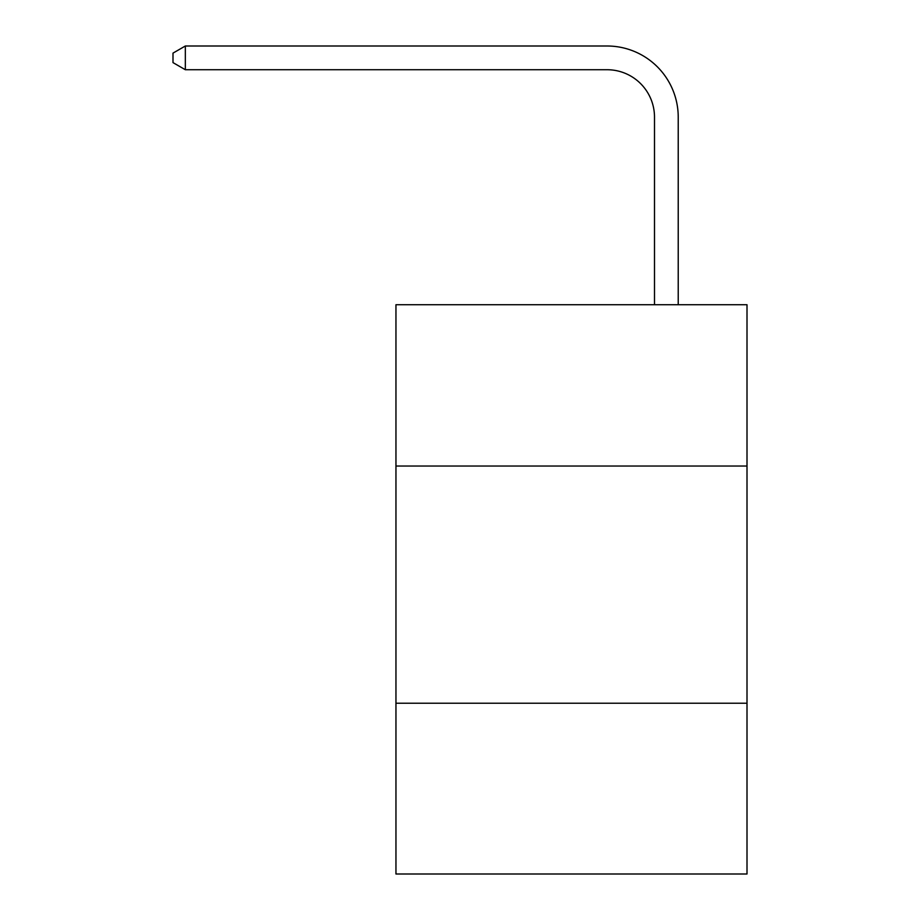 <?xml version="1.0" encoding="UTF-8"?>
<svg xmlns="http://www.w3.org/2000/svg" width="920" height="920" viewBox="0 0 920 920"><rect width="100%" height="100%" fill="white"/><g stroke="black" fill="none" stroke-linecap="round" stroke-linejoin="round"><path stroke-width="1.38" d="M747.005 466.026L747.005 304.727L395.956 304.727L395.956 466.026L747.005 466.026L747.005 874L395.956 874L395.956 466.026M747.005 703.225L395.956 703.225M654.499 304.727L654.499 117.162A47.437 47.437 0 0 0 607.062 69.724L185.334 69.724L172.994 62.606L172.994 53.118L185.334 46L607.062 46A71.162 71.162 0 0 1 678.224 117.162L678.224 304.727M654.499 117.162A47.437 47.437 0 0 0 607.062 69.724A47.437 47.437 0 0 1 654.499 117.162A47.437 47.437 0 0 0 607.062 69.724A47.437 47.437 0 0 1 654.499 117.162A47.437 47.437 0 0 0 607.062 69.724A47.437 47.437 0 0 1 654.499 117.162A47.437 47.437 0 0 0 607.062 69.724A47.437 47.437 0 0 1 654.499 117.162A47.437 47.437 0 0 0 607.062 69.724A47.437 47.437 0 0 1 654.499 117.162A47.437 47.437 0 0 0 607.062 69.724A47.437 47.437 0 0 1 654.499 117.162A47.437 47.437 0 0 0 607.062 69.724A47.437 47.437 0 0 1 654.499 117.162A47.437 47.437 0 0 0 607.062 69.724A47.437 47.437 0 0 1 654.499 117.162A47.437 47.437 0 0 0 607.062 69.724A47.437 47.437 0 0 1 654.499 117.162A47.437 47.437 0 0 0 607.062 69.724A47.437 47.437 0 0 1 654.499 117.162A47.437 47.437 0 0 0 607.062 69.724A47.437 47.437 0 0 1 654.499 117.162A47.437 47.437 0 0 0 607.062 69.724A47.437 47.437 0 0 1 654.499 117.162A47.437 47.437 0 0 0 607.062 69.724A47.437 47.437 0 0 1 654.499 117.162A47.437 47.437 0 0 0 607.062 69.724A47.437 47.437 0 0 1 654.499 117.162A47.437 47.437 0 0 0 607.062 69.724M185.334 69.724L185.334 46L607.062 46"/></g></svg>
